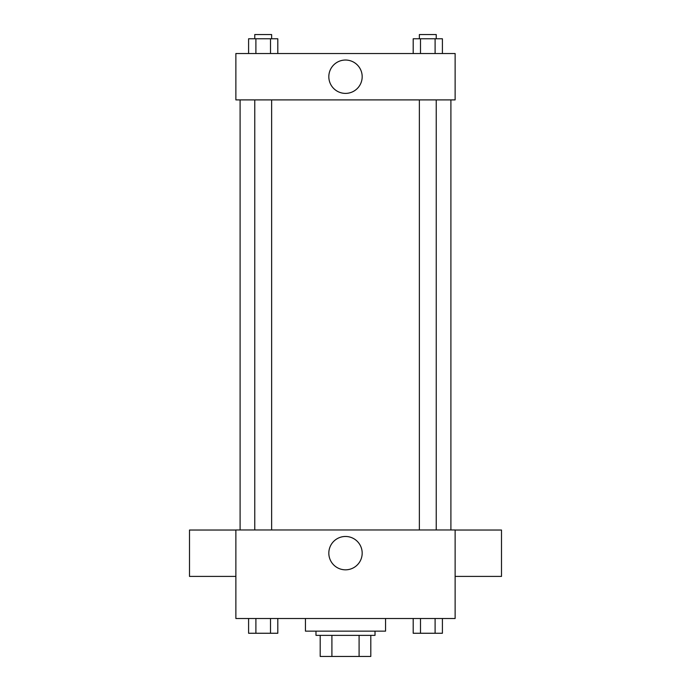 <?xml version="1.0" encoding="UTF-8"?>
<svg xmlns="http://www.w3.org/2000/svg" width="691" height="691" viewBox="0 0 691 691"><rect width="100%" height="100%" fill="white"/><g stroke="black" fill="none" stroke-linecap="round" stroke-linejoin="round"><path stroke-width="1.04" d="M359.095 635.366L359.095 656.45L320.201 656.45L320.201 635.366M359.095 656.45L370.799 656.45L370.799 635.366L370.799 656.45M375.014 631.151L375.014 635.366L315.986 635.366L315.986 631.151M331.905 635.366L331.905 656.45M305.448 618.505L305.448 631.151L385.552 631.151L385.552 618.505M455.127 618.505L235.873 618.505L235.873 529.962L455.127 529.962L455.127 618.505M362.179 553.154A16.679 16.679 0 0 1 337.165 567.596A16.679 16.679 0 0 1 337.165 538.704A16.679 16.679 0 0 1 362.179 553.154M455.127 576.406L501.502 576.406L501.502 530.032L455.127 530.032M235.873 530.032L189.498 530.032L189.498 576.406L235.873 576.406M450.903 99.901L450.903 529.962M419.368 529.962L419.368 99.901M271.632 99.901L271.632 529.962M455.127 99.901L235.873 99.901L235.873 53.527L455.127 53.527L455.127 99.901M362.179 76.71A16.679 16.679 0 0 1 337.165 91.16A16.679 16.679 0 0 1 337.165 62.268A16.679 16.679 0 0 1 362.179 76.71M442.404 53.527L442.404 38.765L413.192 38.765L413.192 53.527M435.105 38.765L435.105 53.527M420.499 38.765L420.499 53.527M419.368 38.765L419.368 34.55L436.237 34.55L436.237 38.765M277.808 53.527L277.808 38.765L248.596 38.765L248.596 53.527M270.501 38.765L270.501 53.527M255.895 38.765L255.895 53.527M254.763 38.765L254.763 34.55L271.632 34.55L271.632 38.765M442.404 618.505L442.404 633.258L413.192 633.258L413.192 618.505M435.105 618.505L435.105 633.258M420.499 618.505L420.499 633.258M436.237 633.258L419.368 633.258M277.808 618.505L277.808 633.258L248.596 633.258L248.596 618.505M270.501 618.505L270.501 633.258M255.895 618.505L255.895 633.258M271.632 633.258L254.763 633.258M240.097 99.901L240.097 529.962M436.237 529.962L436.237 99.901M254.763 99.901L254.763 529.962"/></g></svg>
